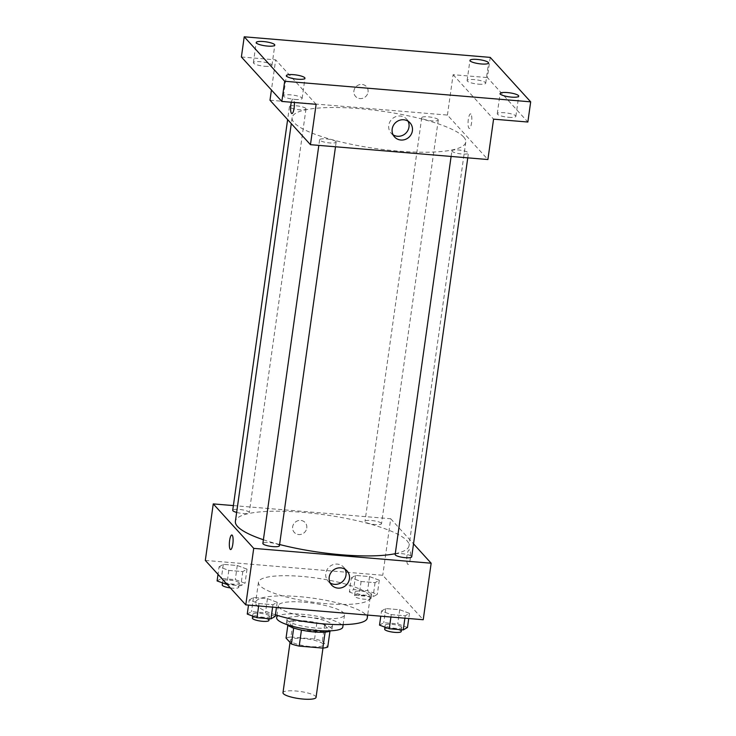 <?xml version="1.0" encoding="UTF-8"?>
<svg xmlns="http://www.w3.org/2000/svg" width="736" height="736" viewBox="0 0 736 736"><rect width="100%" height="100%" fill="white"/><g stroke="black" fill="none" stroke-linecap="round" stroke-linejoin="round"><path stroke-width="0.55" stroke-dasharray="3.68 2.76" d="M316.057 697.351A16.698 3.606 8 0 0 315.652 696.385A16.698 3.606 8 0 0 297.914 691.196A16.698 3.606 8 0 0 282.983 692.705M323.021 643.899A16.698 3.606 8 0 0 305.293 638.719A16.698 3.606 8 0 0 290.352 640.228A16.698 3.606 8 0 0 306.388 646.125A16.698 3.606 8 0 0 323.426 644.874A16.698 3.606 8 0 0 323.021 643.899M290.922 637.017L314.585 638.995A22.43 4.839 8 0 1 322.34 641.111L324.613 624.956A22.43 4.839 8 0 0 316.857 622.849L293.195 620.871L290.922 637.017A22.43 4.839 8 0 0 286.046 638.066M322.34 641.111L327.741 647.036M316.857 622.849L314.585 638.995M324.613 624.956L329.958 631.221M293.195 620.871A22.43 4.839 8 0 0 288.319 621.92L287.84 625.296M330.004 630.89A22.43 4.839 8 0 1 325.128 631.939L301.466 629.961A22.43 4.839 8 0 1 293.71 627.854L288.319 621.92M287.068 624.643A22.963 4.959 -172 0 1 286.424 623.208A22.963 4.959 -172 0 1 304.106 620.844A22.963 4.959 -172 0 1 331.899 629.602A22.963 4.959 -172 0 1 330.887 630.798M304.667 616.814A22.963 4.959 8 0 0 286.994 619.169A22.963 4.959 8 0 0 309.037 627.284A22.963 4.959 8 0 0 332.47 625.563A22.963 4.959 8 0 0 331.908 624.229A22.963 4.959 8 0 0 304.667 616.814M276.653 617.716A33.396 7.213 -172 0 1 302.376 614.284A33.396 7.213 -172 0 1 342.801 627.017M304.078 602.177A33.396 7.213 -172 0 1 344.503 614.91A33.396 7.213 -172 0 1 310.426 617.403A33.396 7.213 -172 0 1 278.355 605.608A33.396 7.213 -172 0 1 304.078 602.177M275.411 614.827A56.359 12.172 -172 0 1 255.613 602.416A56.359 12.172 -172 0 1 299.018 596.62A56.359 12.172 -172 0 1 367.246 618.102M301.852 576.435A56.359 12.172 8 0 0 258.456 582.231A56.359 12.172 8 0 0 312.57 602.131A56.359 12.172 8 0 0 370.079 597.917A56.359 12.172 8 0 0 368.708 594.633A56.359 12.172 8 0 0 301.852 576.435M219.08 566.803L223.302 564.356L237.277 565.524L247.02 569.14L242.797 571.587L228.822 570.418L219.08 566.803L223.302 564.356L237.277 565.524L247.02 569.14L242.797 571.587L228.822 570.418L219.08 566.803L218.012 574.374M249.237 599.941L253.469 597.494L267.435 598.662L277.178 602.278L272.955 604.725L258.98 603.557L249.237 599.941L253.469 597.494L267.435 598.662L277.178 602.278L272.955 604.725L258.98 603.557L249.237 599.941L248.51 605.102M205.316 560.418L382.757 575.267L423.218 619.73M351.357 577.87L355.58 575.423L369.555 576.592L379.298 580.207L375.066 582.654L361.1 581.486L351.357 577.87L355.58 575.423L369.555 576.592L379.298 580.207L375.066 582.654L361.1 581.486L351.357 577.87L349.37 592.002L353.593 589.554L367.568 590.723L377.31 594.338L373.088 596.786L359.113 595.617L349.37 592.002M381.515 611.009L385.738 608.562L399.712 609.73L409.455 613.346L405.232 615.793L391.258 614.624L381.515 611.009L385.738 608.562L399.712 609.73L409.455 613.346L405.232 615.793L391.258 614.624L381.515 611.009L380.788 616.179M233.386 505.586L390.706 518.751L382.757 575.267M306.774 528.071A7.305 6.9 137.7 0 0 295.062 522.367A7.305 6.9 137.7 0 0 301.714 534.152A7.305 6.9 137.7 0 0 305.118 522.56A7.305 6.9 137.7 0 0 295.062 522.367A7.305 6.9 137.7 0 0 301.714 534.161A7.305 6.9 137.7 0 0 306.774 528.071M395.278 553.674A87.676 18.934 8 0 0 409.032 545.762A87.676 18.934 8 0 0 406.898 540.647A87.676 18.934 8 0 0 313.803 513.415A87.676 18.934 8 0 0 235.391 521.355M263.396 539.755A87.676 18.934 8 0 0 279.597 544.511M390.706 518.751L413.522 543.83M279.422 545.753A8.354 1.803 8 0 0 279.22 545.266A8.354 1.803 8 0 0 270.351 542.671A8.354 1.803 8 0 0 262.881 543.435M236.642 512.422A8.354 1.803 8 0 0 249.265 512.615A8.354 1.803 8 0 0 249.062 512.127A8.354 1.803 8 0 0 240.194 509.533A8.354 1.803 8 0 0 232.723 510.287M381.331 523.195A8.354 1.803 8 0 0 372.471 520.6A8.354 1.803 8 0 0 365.001 521.364A8.354 1.803 8 0 0 373.014 524.308A8.354 1.803 8 0 0 381.533 523.682A8.354 1.803 8 0 0 381.331 523.195M395.158 554.502A8.354 1.803 -172 0 1 403.678 553.877A8.354 1.803 -172 0 1 411.7 556.83M409.658 550.068A7.305 1.794 -85.2 0 0 409.271 549.847A7.305 1.794 -85.2 0 0 406.87 556.977A7.305 1.794 -85.2 0 0 408.057 564.411A7.305 1.794 -85.2 0 0 410.375 558.1A7.305 1.794 -85.2 0 0 409.658 550.068M409.648 550.068A7.305 1.794 -85.2 0 0 409.271 549.847A7.305 1.794 -85.2 0 0 406.87 556.977A7.305 1.794 -85.2 0 0 408.048 564.411A7.305 1.794 -85.2 0 0 410.366 558.1A7.305 1.794 -85.2 0 0 409.648 550.068M231.831 534.998L231.831 534.998A7.305 1.794 94.8 0 1 233.008 542.432A7.305 1.794 94.8 0 1 230.616 549.562A7.305 1.794 94.8 0 1 230.607 549.562L230.607 549.562M330.124 582.921A10.47 9.899 -42.3 0 1 328.155 581.274A10.47 9.899 -42.3 0 1 329.24 566.913A10.47 9.899 -42.3 0 1 343.638 567.18A10.47 9.899 -42.3 0 1 345.092 569.296M463.634 136.96A87.676 18.934 8 0 0 370.539 109.728A87.676 18.934 8 0 0 292.118 117.677A87.676 18.934 8 0 0 376.308 148.626A87.676 18.934 8 0 0 465.768 142.076A87.676 18.934 8 0 0 463.634 136.96M452.097 151.303A8.354 1.803 -172 0 1 451.895 150.825A8.354 1.803 -172 0 1 460.414 150.199A8.354 1.803 -172 0 1 468.427 153.143A8.354 1.803 -172 0 1 460.966 153.898A8.354 1.803 -172 0 1 452.097 151.303M305.79 108.44A8.354 1.803 8 0 0 296.93 105.855A8.354 1.803 8 0 0 289.46 106.61A8.354 1.803 8 0 0 297.473 109.554A8.354 1.803 8 0 0 305.992 108.928A8.354 1.803 8 0 0 305.79 108.44M438.067 119.517A8.354 1.803 8 0 0 429.198 116.923A8.354 1.803 8 0 0 421.737 117.677A8.354 1.803 8 0 0 429.75 120.63A8.354 1.803 8 0 0 438.27 120.005A8.354 1.803 8 0 0 438.067 119.517M335.947 141.588A8.354 1.803 8 0 0 327.088 138.994A8.354 1.803 8 0 0 319.617 139.748A8.354 1.803 8 0 0 327.63 142.701A8.354 1.803 8 0 0 336.15 142.076A8.354 1.803 8 0 0 335.947 141.588M269.992 100.225L447.433 115.074L487.894 159.528M241.39 56.985L275.669 59.855L271.428 89.994M490.222 57.39L487.388 77.574L527.85 122.029M447.433 115.074L453.109 74.704L487.388 77.574M368.046 92.092A7.305 6.9 137.7 0 0 356.334 86.397A7.305 6.9 137.7 0 0 362.986 98.182A7.305 6.9 137.7 0 0 366.39 86.581A7.305 6.9 137.7 0 0 356.344 86.397A7.305 6.9 137.7 0 0 362.995 98.182A7.305 6.9 137.7 0 0 368.046 92.092M316.121 104.31L275.669 59.855M291.318 102.23A7.305 1.794 94.8 0 1 293.103 99.02A7.305 1.794 94.8 0 1 294.326 102.488M453.109 74.704L493.571 119.158M470.93 114.089A7.305 1.794 -85.2 0 0 470.543 113.878A7.305 1.794 -85.2 0 0 468.142 121.008A7.305 1.794 -85.2 0 0 469.329 128.432A7.305 1.794 -85.2 0 0 471.647 122.121A7.305 1.794 -85.2 0 0 470.93 114.089M470.92 114.089A7.305 1.794 -85.2 0 0 470.543 113.878A7.305 1.794 -85.2 0 0 468.142 121.008A7.305 1.794 -85.2 0 0 469.32 128.432A7.305 1.794 -85.2 0 0 471.638 122.121A7.305 1.794 -85.2 0 0 470.92 114.089M291.318 102.24A7.305 1.794 94.8 0 1 293.103 99.02A7.305 1.794 94.8 0 1 294.28 106.453A7.305 1.794 94.8 0 1 291.888 113.583A7.305 1.794 94.8 0 1 291.879 113.583L291.879 113.583M393.098 134.835A10.47 9.899 -42.3 0 1 391.129 133.188A10.47 9.899 -42.3 0 1 392.214 118.827A10.47 9.899 -42.3 0 1 406.612 119.094A10.47 9.899 -42.3 0 1 408.066 121.21M264.739 66.268A9.393 2.033 8 0 0 271.97 65.302A9.393 2.033 8 0 0 262.954 61.98A9.393 2.033 8 0 0 253.368 62.689A9.393 2.033 8 0 0 264.739 66.268M294.897 99.406A9.393 2.033 8 0 0 302.128 98.44A9.393 2.033 8 0 0 293.112 95.128A9.393 2.033 8 0 0 283.526 95.827A9.393 2.033 8 0 0 294.897 99.406M478.474 84.152A9.393 2.033 8 0 0 485.714 83.186A9.393 2.033 8 0 0 476.689 79.874A9.393 2.033 8 0 0 467.102 80.574A9.393 2.033 8 0 0 478.474 84.152M508.631 117.3A9.393 2.033 8 0 0 515.872 116.334A9.393 2.033 8 0 0 506.846 113.013A9.393 2.033 8 0 0 497.26 113.712A9.393 2.033 8 0 0 508.631 117.3M379.528 625.14L383.76 622.693L397.725 623.861L407.468 627.477M401.562 626.98A8.354 1.803 8 0 0 392.702 624.386A8.354 1.803 8 0 0 385.232 625.149A8.354 1.803 8 0 0 393.245 628.093A8.354 1.803 8 0 0 401.764 627.468A8.354 1.803 8 0 0 401.562 626.98M385.738 608.562L383.76 622.693M399.712 609.73L397.725 623.861M409.455 613.346L408.728 618.516M405.232 615.793L404.892 618.194M391.258 614.624L390.917 617.026M401.203 631.506A8.354 1.803 8 0 0 401 631.019A8.354 1.803 8 0 0 392.132 628.424A8.354 1.803 8 0 0 384.661 629.188M247.25 614.072L251.482 611.625L265.448 612.794L275.19 616.409M269.284 615.912A8.354 1.803 8 0 0 260.424 613.318A8.354 1.803 8 0 0 252.954 614.072A8.354 1.803 8 0 0 260.976 617.026A8.354 1.803 8 0 0 269.496 616.4A8.354 1.803 8 0 0 269.284 615.912M253.469 597.494L251.482 611.625M267.435 598.662L265.448 612.794M277.178 602.278L276.451 607.448M272.955 604.725L272.614 607.126M258.98 603.557L258.649 605.958M268.925 620.439A8.354 1.803 8 0 0 268.723 619.951A8.354 1.803 8 0 0 259.854 617.357A8.354 1.803 8 0 0 252.384 618.111M371.404 593.842A8.354 1.803 8 0 0 362.544 591.247A8.354 1.803 8 0 0 355.074 592.002A8.354 1.803 8 0 0 363.087 594.955A8.354 1.803 8 0 0 371.606 594.329A8.354 1.803 8 0 0 371.404 593.842M355.58 575.423L353.593 589.554M369.555 576.592L367.568 590.723M379.298 580.207L377.31 594.338M375.066 582.654L373.088 596.786M361.1 581.486L359.113 595.617M370.843 597.88A8.354 1.803 8 0 0 361.974 595.286A8.354 1.803 8 0 0 354.504 596.04A8.354 1.803 8 0 0 362.526 598.994A8.354 1.803 8 0 0 371.045 598.368A8.354 1.803 8 0 0 370.843 597.88M217.092 580.925L221.324 578.478L235.29 579.646L245.033 583.262L240.81 585.709L227.304 584.586M239.126 582.774A8.354 1.803 8 0 0 230.267 580.18A8.354 1.803 8 0 0 222.796 580.934A8.354 1.803 8 0 0 230.81 583.878A8.354 1.803 8 0 0 239.329 583.262A8.354 1.803 8 0 0 239.126 582.774M223.302 564.356L221.324 578.478M237.277 565.524L235.29 579.646M247.02 569.14L245.033 583.262M242.797 571.587L240.81 585.709M228.822 570.418L226.9 584.136M230.359 587.935A8.354 1.803 8 0 0 238.768 587.291A8.354 1.803 8 0 0 238.565 586.813A8.354 1.803 8 0 0 229.696 584.218A8.354 1.803 8 0 0 222.226 584.973M322.975 648.076L323.426 644.874M290.039 642.454L290.352 640.228M286.994 619.169L286.424 623.208M332.47 625.563L331.899 629.602M278.355 605.608L276.994 615.314M344.503 614.91L343.142 624.616M258.456 582.231L255.613 602.416M370.079 597.917L367.669 615.075M328.155 581.274L331.577 585.037M343.638 567.18L347.061 570.943M292.118 117.677L291.29 123.62M465.768 142.076L409.032 545.762M467.765 157.844L468.427 153.143M451.104 156.455L451.895 150.825M289.46 106.61L287.629 119.6M305.992 108.928L249.265 512.615M421.737 117.677L365.001 521.364M438.27 120.005L381.533 523.682M319.617 139.748L318.826 145.378M336.15 142.076L335.496 146.777M391.129 133.188L394.551 136.951M406.612 119.094L410.035 122.857M271.97 65.302L274.804 45.117M253.368 62.689L256.202 42.504M485.714 83.186L488.548 63.002M467.102 80.574L469.945 60.389M515.872 116.334L518.705 96.149M497.26 113.712L500.103 93.527M302.128 98.44L304.971 78.255M283.526 95.827L286.359 75.642M385.232 625.149L384.946 627.155M401.764 627.468L401.442 629.777M252.954 614.072L252.669 616.078M269.496 616.4L269.164 618.7M355.074 592.002L354.504 596.04M371.606 594.329L371.045 598.368M222.796 580.934L222.511 582.94M239.329 583.262L238.768 587.291"/><path stroke-width="1.1" d="M290.039 642.454L282.983 692.705A16.698 3.606 8 0 0 299.018 698.602A16.698 3.606 8 0 0 316.057 697.351L322.975 648.076M325.11 632.114L322.865 648.094L299.193 646.107A22.43 4.839 8 0 1 291.438 644L286.046 638.066L287.84 625.296M322.865 648.094A22.43 4.839 8 0 0 327.741 647.036L329.958 631.221M330.887 630.798A22.963 4.959 -172 0 1 308.467 631.313A22.963 4.959 -172 0 1 287.068 624.643M301.447 630.08L299.193 646.107M293.692 628.001L291.438 644M343.142 624.616L342.801 627.017A33.396 7.213 -172 0 1 308.724 629.51A33.396 7.213 -172 0 1 276.653 617.716L276.994 615.314M367.669 615.075L367.246 618.102A56.359 12.172 -172 0 1 334.19 624.524A56.359 12.172 -172 0 1 275.411 614.827M413.522 543.83L431.158 563.215L423.218 619.73L245.778 604.872L205.316 560.418L213.256 503.902L233.386 505.586M291.29 123.62L235.391 521.355A87.676 18.934 8 0 0 263.396 539.755M279.597 544.511A87.676 18.934 8 0 0 395.278 553.674M431.158 563.215L253.718 548.366L213.256 503.902M318.826 145.378L262.881 543.435A8.354 1.803 8 0 0 270.903 546.379A8.354 1.803 8 0 0 279.422 545.753L335.496 146.777M287.629 119.6L232.723 510.287A8.354 1.803 8 0 0 236.642 512.422M467.765 157.844L411.7 556.83A8.354 1.803 -172 0 1 404.23 557.584A8.354 1.803 -172 0 1 395.361 554.99A8.354 1.803 -172 0 1 395.158 554.502L451.104 156.455M253.718 548.366L245.778 604.872M349.434 578.836A10.47 9.899 -42.3 0 1 342.194 587.567A10.47 9.899 -42.3 0 1 331.577 585.037A10.47 9.899 -42.3 0 1 332.663 570.676A10.47 9.899 -42.3 0 1 347.061 570.943A10.47 9.899 -42.3 0 1 349.434 578.836M230.607 549.562A7.305 1.794 94.8 0 1 230.23 549.341A7.305 1.794 94.8 0 1 229.512 541.319A7.305 1.794 94.8 0 1 231.831 534.998A7.305 1.794 94.8 0 1 233.008 542.432A7.305 1.794 94.8 0 1 230.607 549.562A7.305 1.794 94.8 0 1 230.23 549.341A7.305 1.794 94.8 0 1 229.512 541.319A7.305 1.794 94.8 0 1 231.831 534.998M345.092 569.296A10.47 9.899 -42.3 0 1 346.012 575.074A10.47 9.899 -42.3 0 1 330.124 582.921M530.684 101.844L284.685 81.254L244.223 36.8L490.222 57.39L530.684 101.844L527.85 122.029L493.571 119.158L487.894 159.528L310.454 144.679L269.992 100.225L271.428 89.994M244.223 36.8L241.39 56.985L281.842 101.439L284.685 81.254M310.454 144.679L316.121 104.31L281.842 101.439M412.408 130.75A10.47 9.899 -42.3 0 1 405.168 139.472A10.47 9.899 -42.3 0 1 394.551 136.951A10.47 9.899 -42.3 0 1 395.637 122.581A10.47 9.899 -42.3 0 1 410.035 122.857A10.47 9.899 -42.3 0 1 412.408 130.75M294.326 102.488A7.305 1.794 94.8 0 1 293.774 109.922A7.305 1.794 94.8 0 1 291.879 113.583A7.305 1.794 94.8 0 1 291.502 113.372A7.305 1.794 94.8 0 1 291.318 102.23M291.879 113.583A7.305 1.794 94.8 0 1 291.502 113.372A7.305 1.794 94.8 0 1 291.318 102.24M408.066 121.21A10.47 9.899 -42.3 0 1 408.986 126.988A10.47 9.899 -42.3 0 1 393.098 134.835M293.6 74.676A9.393 2.033 -172 0 1 304.971 78.255A9.393 2.033 -172 0 1 297.73 79.221A9.393 2.033 -172 0 1 286.359 75.642A9.393 2.033 -172 0 1 293.6 74.676M507.334 92.561A9.393 2.033 -172 0 1 518.705 96.149A9.393 2.033 -172 0 1 511.474 97.115A9.393 2.033 -172 0 1 500.103 93.527A9.393 2.033 -172 0 1 507.334 92.561M477.176 59.423A9.393 2.033 -172 0 1 488.548 63.002A9.393 2.033 -172 0 1 481.316 63.968A9.393 2.033 -172 0 1 469.945 60.389A9.393 2.033 -172 0 1 477.176 59.423M263.433 41.538A9.393 2.033 -172 0 1 274.804 45.117A9.393 2.033 -172 0 1 267.573 46.083A9.393 2.033 -172 0 1 256.202 42.504A9.393 2.033 -172 0 1 263.433 41.538M408.728 618.516L407.468 627.477L403.245 629.924L389.27 628.756L379.528 625.14L380.788 616.179M404.892 618.194L403.245 629.924M390.917 617.026L389.27 628.756M384.946 627.155L384.661 629.188A8.354 1.803 8 0 0 392.684 632.132A8.354 1.803 8 0 0 401.203 631.506L401.442 629.777M276.451 607.448L275.19 616.409L270.968 618.856L256.993 617.688L247.25 614.072L248.51 605.102M272.614 607.126L270.968 618.856M258.649 605.958L256.993 617.688M252.669 616.078L252.384 618.111A8.354 1.803 8 0 0 260.406 621.064A8.354 1.803 8 0 0 268.925 620.439L269.164 618.7M227.304 584.586L217.092 580.925L218.012 574.374M222.511 582.94L222.226 584.973A8.354 1.803 8 0 0 230.359 587.935"/></g></svg>
